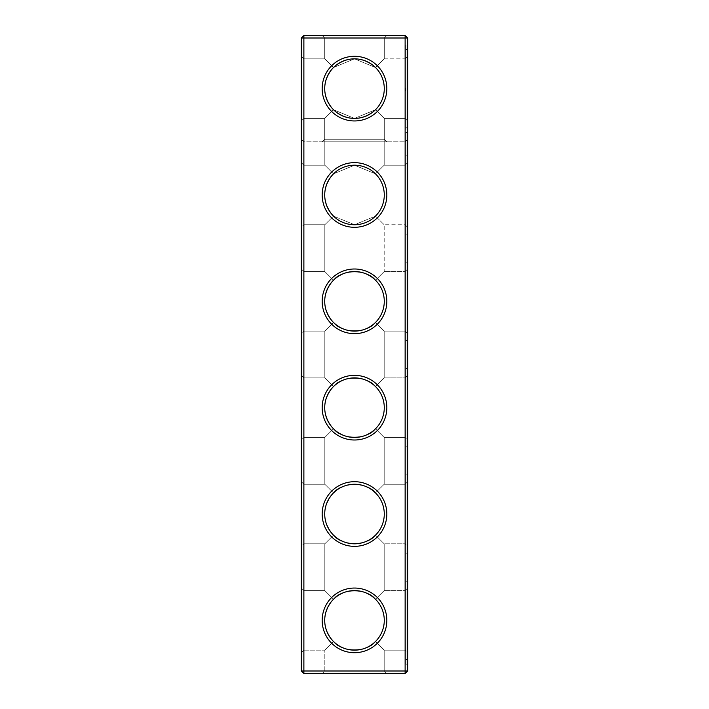 <?xml version="1.0" encoding="UTF-8"?>
<svg xmlns="http://www.w3.org/2000/svg" width="709" height="709" viewBox="0 0 709 709"><rect width="100%" height="100%" fill="white"/><g stroke="black" fill="none" stroke-linecap="round" stroke-linejoin="round"><path stroke-width="0.53" stroke-dasharray="3.54 2.66" d="M301.325 620.375L301.325 652.705L301.325 620.375M303.877 620.375L303.877 650.153L303.877 620.375M324.722 620.375C324.855 628.573 327.78 635.619 333.505 641.494C321.93 627.412 321.93 613.338 333.505 599.256C327.78 605.131 324.855 612.177 324.722 620.375M333.505 599.256L324.811 590.597L333.505 599.256C340.169 588.346 368.795 588.328 375.495 599.256C381.22 605.131 384.145 612.177 384.278 620.375C384.145 628.573 381.22 635.619 375.495 641.494L384.189 650.153L375.495 641.494C368.831 652.404 340.205 652.422 333.505 641.494L324.811 650.153L333.505 641.494C340.169 652.404 368.795 652.422 375.495 641.494C381.22 635.619 384.145 628.573 384.278 620.375A29.778 29.778 0 0 1 339.611 646.165A29.778 29.778 0 0 1 339.611 594.585A29.778 29.778 0 0 1 384.278 620.375C384.145 612.177 381.22 605.131 375.495 599.256C368.831 588.346 340.205 588.328 333.505 599.256C321.93 613.338 321.93 627.412 333.505 641.494L324.811 650.153L333.505 641.494C321.93 627.412 321.93 613.338 333.505 599.256L324.811 590.597L333.505 599.256C340.169 588.346 368.795 588.328 375.495 599.256L384.189 590.597L384.189 543.803L375.495 535.144C368.831 546.054 340.205 546.072 333.505 535.144C340.169 546.054 368.795 546.072 375.495 535.144C381.22 529.269 384.145 522.223 384.278 514.025C384.145 522.223 381.22 529.269 375.495 535.144C368.831 546.054 340.205 546.072 333.505 535.144L324.811 543.803L333.505 535.144C321.93 521.062 321.93 506.988 333.505 492.906C327.78 498.781 324.855 505.827 324.722 514.025C324.855 522.223 327.78 529.269 333.505 535.144L324.811 543.803L333.505 535.144C321.93 521.062 321.93 506.988 333.505 492.906L324.811 484.247L333.505 492.906C340.169 481.996 368.795 481.978 375.495 492.906C381.22 498.781 384.145 505.827 384.278 514.025C384.145 505.827 381.22 498.781 375.495 492.906L384.189 484.247L375.495 492.906C368.831 481.996 340.205 481.978 333.505 492.906C321.93 506.988 321.93 521.062 333.505 535.144C340.169 546.054 368.795 546.072 375.495 535.144L384.189 543.803L405.123 543.803L405.123 484.247L405.123 543.803L405.123 484.247L405.123 543.803L407.675 546.355L407.675 481.695L407.675 546.355L407.675 481.695L407.675 546.355L405.123 543.803L384.189 543.803L384.189 590.597L375.495 599.256C368.831 588.346 340.205 588.328 333.505 599.256M301.325 670.998L303.877 670.998L303.877 673.55L405.123 673.55L303.877 673.55L301.325 670.998L303.877 670.998L301.325 670.998L303.877 673.55L301.325 670.998L301.325 38.002L303.877 35.45L405.123 35.45L405.123 670.998L405.123 141.8L407.675 139.248L407.675 670.998L405.123 673.55L405.123 141.8L407.675 139.248L407.675 670.998L405.123 673.55L303.877 673.55L303.877 141.8L301.325 139.248L303.877 141.8L405.123 141.8L303.877 141.8L303.877 670.998L303.877 35.45M301.325 88.625L301.325 56.295L301.325 88.625M301.325 333.655L301.325 268.995L301.325 333.655L301.325 268.995L301.325 333.655L303.877 331.103L303.877 271.547L303.877 331.103L303.877 271.547L303.877 331.103L324.811 331.103L333.505 322.444C321.93 308.362 321.93 294.288 333.505 280.206C321.93 294.288 321.93 308.362 333.505 322.444C321.93 308.362 321.93 294.288 333.505 280.206L324.811 271.547L333.505 280.206C327.78 286.082 324.855 293.127 324.722 301.325C324.855 309.523 327.78 316.568 333.505 322.444L324.811 331.103L303.877 331.103L301.325 333.655M301.325 227.305L301.325 162.645L301.325 227.305L301.325 162.645L301.325 227.305L303.877 224.753L303.877 165.197L303.877 224.753L303.877 165.197L303.877 224.753L324.811 224.753L333.505 216.094C321.93 202.012 321.93 187.938 333.505 173.856C321.93 187.938 321.93 202.012 333.505 216.094C321.93 202.012 321.93 187.938 333.505 173.856L324.811 165.197L333.505 173.856C327.78 179.732 324.855 186.777 324.722 194.975C324.855 203.173 327.78 210.218 333.505 216.094L324.811 224.753L303.877 224.753L301.325 227.305M301.325 546.355L301.325 481.695L301.325 546.355L301.325 481.695L301.325 546.355L303.877 543.803L303.877 484.247L303.877 543.803L303.877 484.247L303.877 543.803L324.811 543.803L324.811 590.597L324.811 543.803L303.877 543.803L301.325 546.355M301.325 440.005L301.325 375.345L301.325 440.005L301.325 375.345L301.325 440.005L303.877 437.453L303.877 377.897L303.877 437.453L303.877 377.897L303.877 437.453L324.811 437.453L333.505 428.794C321.93 414.712 321.93 400.638 333.505 386.556C321.93 400.638 321.93 414.712 333.505 428.794C321.93 414.712 321.93 400.638 333.505 386.556L324.811 377.897L333.505 386.556C327.78 392.432 324.855 399.477 324.722 407.675C324.855 415.873 327.78 422.918 333.505 428.794L324.811 437.453L303.877 437.453L301.325 440.005M384.189 670.998L324.811 670.998L384.189 670.998L384.189 650.153L375.495 641.494C368.831 652.404 340.205 652.422 333.505 641.494C340.169 652.404 368.795 652.422 375.495 641.494L384.189 650.153L405.123 650.153L405.123 590.597L405.123 650.153L405.123 590.597L405.123 650.153L407.675 652.705L407.675 588.045L407.675 652.705L407.675 588.045L407.675 652.705L405.123 650.153L384.189 650.153L384.189 670.998L324.811 670.998L384.189 670.998L386.742 673.55L322.258 673.55L386.742 673.55L322.258 673.55L386.742 673.55L384.189 670.998M384.278 620.375A29.778 29.778 0 0 1 339.611 646.165A29.778 29.778 0 0 1 339.611 594.585A29.778 29.778 0 0 1 384.278 620.375A29.778 29.778 0 0 1 339.611 646.165A29.778 29.778 0 0 1 339.611 594.585A29.778 29.778 0 0 1 384.278 620.375C384.145 628.573 381.22 635.619 375.495 641.494C381.22 635.619 384.145 628.573 384.278 620.375C384.145 612.177 381.22 605.131 375.495 599.256C381.22 605.131 384.145 612.177 384.278 620.375M301.325 38.002L407.675 38.002L405.123 35.45M301.325 120.955L303.877 118.403L303.877 58.847L303.877 118.403L303.877 58.847L303.877 118.403L303.877 58.847L303.877 118.403L303.877 58.847L303.877 118.403L303.877 58.847L303.877 118.403L303.877 58.847L303.877 118.403L303.877 58.847L303.877 118.403L303.877 58.847L303.877 118.403L303.877 58.847L303.877 118.403L303.877 58.847L303.877 118.403L324.722 118.403L333.443 109.682C321.957 95.644 321.957 81.606 333.443 67.568C321.957 81.606 321.957 95.644 333.443 109.682L324.722 118.403L333.443 109.682C321.957 95.644 321.957 81.606 333.443 67.568L324.722 58.847L333.443 67.568C321.957 81.606 321.957 95.644 333.443 109.682L324.722 118.403L333.443 109.682C321.957 95.644 321.957 81.606 333.443 67.568L324.722 58.847L333.443 67.568C321.957 81.606 321.957 95.644 333.443 109.682L324.722 118.403L333.443 109.682C321.957 95.644 321.957 81.606 333.443 67.568L324.722 58.847L333.443 67.568C321.957 81.606 321.957 95.644 333.443 109.682L324.722 118.403L333.443 109.682C321.957 95.644 321.957 81.606 333.443 67.568L324.722 58.847L333.443 67.568C321.957 81.606 321.957 95.644 333.443 109.682L324.722 118.403L333.443 109.682C321.957 95.644 321.957 81.606 333.443 67.568L324.722 58.847L333.443 67.568C321.957 81.606 321.957 95.644 333.443 109.682L324.722 118.403L333.443 109.682C321.957 95.644 321.957 81.606 333.443 67.568L324.722 58.847L333.443 67.568C321.957 81.606 321.957 95.644 333.443 109.682L324.722 118.403L303.877 118.403L324.811 118.403L333.505 109.744C321.93 95.662 321.93 81.588 333.505 67.506C321.93 81.588 321.93 95.662 333.505 109.744C321.93 95.662 321.93 81.588 333.505 67.506L324.811 58.847L333.505 67.506C327.78 73.382 324.855 80.427 324.722 88.625C324.855 96.823 327.78 103.868 333.505 109.744L324.811 118.403L303.877 118.403L301.325 120.955M301.325 652.705L303.877 650.153L303.877 590.597L303.877 650.153L324.811 650.153L303.877 650.153L301.325 652.705M386.83 620.375A32.33 32.33 0 0 1 338.335 648.372A32.33 32.33 0 0 1 338.335 592.378A32.33 32.33 0 0 1 386.83 620.375A32.33 32.33 0 0 1 338.335 648.372A32.33 32.33 0 0 1 338.335 592.378A32.33 32.33 0 0 1 386.83 620.375A32.33 32.33 0 0 1 338.335 648.372A32.33 32.33 0 0 1 338.335 592.378A32.33 32.33 0 0 1 386.83 620.375M384.278 514.025A29.778 29.778 0 0 1 339.611 539.815A29.778 29.778 0 0 1 339.611 488.235A29.778 29.778 0 0 1 384.278 514.025A29.778 29.778 0 0 1 339.611 539.815A29.778 29.778 0 0 1 339.611 488.235A29.778 29.778 0 0 1 384.278 514.025A29.778 29.778 0 0 1 339.611 539.815A29.778 29.778 0 0 1 339.611 488.235A29.778 29.778 0 0 1 384.278 514.025C384.145 522.223 381.22 529.269 375.495 535.144C381.22 529.269 384.145 522.223 384.278 514.025C384.145 505.827 381.22 498.781 375.495 492.906C368.831 481.996 340.205 481.978 333.505 492.906L324.811 484.247L333.505 492.906C340.169 481.996 368.795 481.978 375.495 492.906C381.22 498.781 384.145 505.827 384.278 514.025M303.877 673.55L303.877 670.998L405.123 670.998L405.123 673.55L405.123 670.998L407.675 670.998L405.123 670.998L407.675 670.998L405.123 673.55M386.83 301.325A32.33 32.33 0 0 1 338.335 329.322A32.33 32.33 0 0 1 338.335 273.328A32.33 32.33 0 0 1 386.83 301.325A32.33 32.33 0 0 1 338.335 329.322A32.33 32.33 0 0 1 338.335 273.328A32.33 32.33 0 0 1 386.83 301.325A32.33 32.33 0 0 1 338.335 329.322A32.33 32.33 0 0 1 338.335 273.328A32.33 32.33 0 0 1 386.83 301.325M386.83 194.975A32.33 32.33 0 0 1 338.335 222.972A32.33 32.33 0 0 1 338.335 166.978A32.33 32.33 0 0 1 386.83 194.975A32.33 32.33 0 0 1 338.335 222.972A32.33 32.33 0 0 1 338.335 166.978A32.33 32.33 0 0 1 386.83 194.975A32.33 32.33 0 0 1 338.335 222.972A32.33 32.33 0 0 1 338.335 166.978A32.33 32.33 0 0 1 386.83 194.975M386.83 514.025A32.33 32.33 0 0 1 338.335 542.022A32.33 32.33 0 0 1 338.335 486.028A32.33 32.33 0 0 1 386.83 514.025A32.33 32.33 0 0 1 338.335 542.022A32.33 32.33 0 0 1 338.335 486.028A32.33 32.33 0 0 1 386.83 514.025A32.33 32.33 0 0 1 338.335 542.022A32.33 32.33 0 0 1 338.335 486.028A32.33 32.33 0 0 1 386.83 514.025M386.83 407.675A32.33 32.33 0 0 1 338.335 435.672A32.33 32.33 0 0 1 338.335 379.678A32.33 32.33 0 0 1 386.83 407.675A32.33 32.33 0 0 1 338.335 435.672A32.33 32.33 0 0 1 338.335 379.678A32.33 32.33 0 0 1 386.83 407.675A32.33 32.33 0 0 1 338.335 435.672A32.33 32.33 0 0 1 338.335 379.678A32.33 32.33 0 0 1 386.83 407.675M386.83 141.8L322.17 141.8L386.83 141.8L322.17 141.8L386.83 141.8L322.17 141.8L386.83 141.8L322.17 141.8L386.83 141.8L322.17 141.8L386.83 141.8L322.17 141.8L386.83 141.8L322.17 141.8L386.83 141.8L322.17 141.8L386.83 141.8L384.278 139.248L324.722 139.248L384.278 139.248L324.722 139.248L384.278 139.248L324.722 139.248L384.278 139.248L324.722 139.248L384.278 139.248L324.722 139.248L384.278 139.248L324.722 139.248L384.278 139.248L324.722 139.248L384.278 139.248L324.722 139.248L384.278 139.248L384.278 118.403L375.557 109.682C361.519 121.168 347.481 121.168 333.443 109.682C321.957 95.644 321.957 81.606 333.443 67.568L324.722 58.847L333.443 67.568C321.957 81.606 321.957 95.644 333.443 109.682C339.31 115.363 346.329 118.27 354.5 118.403C346.329 118.27 339.31 115.363 333.443 109.682C347.481 121.168 361.519 121.168 375.557 109.682C369.69 115.363 362.671 118.27 354.5 118.403C346.329 118.27 339.31 115.363 333.443 109.682C347.481 121.168 361.519 121.168 375.557 109.682C381.238 103.815 384.145 96.796 384.278 88.625A29.778 29.778 0 0 1 339.611 114.415A29.778 29.778 0 0 1 339.611 62.835A29.778 29.778 0 0 1 384.278 88.625C384.145 80.454 381.238 73.435 375.557 67.568C381.238 73.435 384.145 80.454 384.278 88.625C384.145 96.796 381.238 103.815 375.557 109.682C369.69 115.363 362.671 118.27 354.5 118.403C346.329 118.27 339.31 115.363 333.443 109.682C347.481 121.168 361.519 121.168 375.557 109.682C381.238 103.815 384.145 96.796 384.278 88.625C384.145 80.454 381.238 73.435 375.557 67.568L384.278 58.847L375.557 67.568C381.238 73.435 384.145 80.454 384.278 88.625C384.145 96.796 381.238 103.815 375.557 109.682L384.278 118.403L375.557 109.682C381.238 103.815 384.145 96.796 384.278 88.625C384.145 80.454 381.238 73.435 375.557 67.568C381.238 73.435 384.145 80.454 384.278 88.625C384.145 96.796 381.238 103.815 375.557 109.682C369.69 115.363 362.671 118.27 354.5 118.403C346.329 118.27 339.31 115.363 333.443 109.682C347.481 121.168 361.519 121.168 375.557 109.682L384.278 118.403L375.557 109.682C369.69 115.363 362.671 118.27 354.5 118.403C346.329 118.27 339.31 115.363 333.443 109.682C347.481 121.168 361.519 121.168 375.557 109.682C381.238 103.815 384.145 96.796 384.278 88.625C384.145 80.454 381.238 73.435 375.557 67.568L384.278 58.847L384.278 38.002L386.83 35.45L322.17 35.45L386.83 35.45L322.17 35.45L386.83 35.45L322.17 35.45L386.83 35.45L322.17 35.45L386.83 35.45L322.17 35.45L386.83 35.45L322.17 35.45L386.83 35.45L322.17 35.45L386.83 35.45L322.17 35.45L386.83 35.45L384.278 38.002L324.722 38.002L384.278 38.002L324.722 38.002L384.278 38.002L386.83 35.45L384.278 38.002L324.722 38.002L384.278 38.002L324.722 38.002L384.278 38.002L386.83 35.45L384.278 38.002L324.722 38.002L384.278 38.002L324.722 38.002L384.278 38.002L386.83 35.45L384.278 38.002L324.722 38.002L384.278 38.002L324.722 38.002L384.278 38.002L384.278 58.847L375.557 67.568C381.238 73.435 384.145 80.454 384.278 88.625C384.145 96.796 381.238 103.815 375.557 109.682L384.278 118.403L375.557 109.682C369.69 115.363 362.671 118.27 354.5 118.403C346.329 118.27 339.31 115.363 333.443 109.682C347.481 121.168 361.519 121.168 375.557 109.682C381.238 103.815 384.145 96.796 384.278 88.625C384.145 80.427 381.22 73.382 375.495 67.506C381.22 73.382 384.145 80.427 384.278 88.625C384.145 96.796 381.238 103.815 375.557 109.682L384.278 118.403L375.557 109.682C369.69 115.363 362.671 118.27 354.5 118.403C346.329 118.27 339.31 115.363 333.443 109.682C347.481 121.168 361.519 121.168 375.557 109.682C381.238 103.815 384.145 96.796 384.278 88.625C384.145 80.454 381.238 73.435 375.557 67.568C381.238 73.435 384.145 80.454 384.278 88.625C384.145 96.796 381.238 103.815 375.557 109.682C369.69 115.363 362.671 118.27 354.5 118.403C362.671 118.27 369.69 115.363 375.557 109.682C381.238 103.815 384.145 96.796 384.278 88.625C384.145 80.454 381.238 73.435 375.557 67.568L384.278 58.847L384.278 38.002L384.278 58.847L375.557 67.568C381.238 73.435 384.145 80.454 384.278 88.625C384.145 96.796 381.238 103.815 375.557 109.682L384.278 118.403L375.557 109.682C381.238 103.815 384.145 96.796 384.278 88.625C384.145 80.454 381.238 73.435 375.557 67.568L384.278 58.847L375.557 67.568C381.238 73.435 384.145 80.454 384.278 88.625C384.145 96.796 381.238 103.815 375.557 109.682L384.278 118.403L405.123 118.403L405.123 58.847L405.123 118.403L405.123 58.847L405.123 118.403L405.123 58.847L405.123 118.403L405.123 58.847L405.123 118.403L405.123 58.847L405.123 118.403L405.123 58.847L405.123 118.403L405.123 58.847L405.123 118.403L405.123 58.847L405.123 118.403L405.123 58.847L405.123 118.403L405.123 58.847L405.123 118.403L407.675 120.955L407.675 56.295L407.675 120.955L407.675 56.295L407.675 120.955L407.675 56.295L407.675 120.955L407.675 56.295L407.675 120.955L407.675 56.295L407.675 120.955L407.675 56.295L407.675 120.955L407.675 56.295L407.675 120.955L407.675 56.295L407.675 120.955L407.675 56.295L407.675 120.955L407.675 56.295L407.675 120.955L405.123 118.403L407.675 120.955L405.123 118.403L407.675 120.955L405.123 118.403L407.675 120.955L405.123 118.403L407.675 120.955L405.123 118.403L384.189 118.403L375.495 109.744C381.22 103.868 384.145 96.823 384.278 88.625C384.145 80.454 381.238 73.435 375.557 67.568L384.278 58.847L384.278 38.002L384.278 58.847L375.557 67.568C381.238 73.435 384.145 80.454 384.278 88.625C384.145 96.823 381.22 103.868 375.495 109.744L354.518 118.403L333.505 109.744L354.482 118.403L375.495 109.744L384.189 118.403L375.495 109.744L384.189 118.403L405.123 118.403L384.278 118.403L384.278 139.248L384.278 118.403L384.278 139.248L384.278 118.403L384.278 139.248L384.278 118.403L384.278 139.248L386.83 141.8M303.877 670.998L405.123 670.998L303.877 670.998M386.742 35.45L322.258 35.45L386.742 35.45L322.258 35.45L386.742 35.45L384.189 38.002L324.811 38.002L384.189 38.002L386.742 35.45M386.83 88.625A32.33 32.33 0 0 1 338.335 116.622A32.33 32.33 0 0 1 338.335 60.628A32.33 32.33 0 0 1 386.83 88.625M333.443 67.568L324.722 58.847L333.443 67.568C347.481 56.082 361.519 56.082 375.557 67.568L384.278 58.847L375.557 67.568L384.278 58.847L384.278 38.002L384.278 58.847L375.557 67.568C369.69 61.887 362.671 58.98 354.5 58.847C362.671 58.98 369.69 61.887 375.557 67.568C361.519 56.082 347.481 56.082 333.443 67.568C339.31 61.887 346.329 58.98 354.5 58.847C362.671 58.98 369.69 61.887 375.557 67.568C361.519 56.082 347.481 56.082 333.443 67.568C339.31 61.887 346.329 58.98 354.5 58.847C362.671 58.98 369.69 61.887 375.557 67.568C361.519 56.082 347.481 56.082 333.443 67.568C339.31 61.887 346.329 58.98 354.5 58.847C362.671 58.98 369.69 61.887 375.557 67.568C361.519 56.082 347.481 56.082 333.443 67.568C339.31 61.887 346.329 58.98 354.5 58.847C362.671 58.98 369.69 61.887 375.557 67.568C361.519 56.082 347.481 56.082 333.443 67.568C339.31 61.887 346.329 58.98 354.5 58.847C362.671 58.98 369.69 61.887 375.557 67.568C361.519 56.082 347.481 56.082 333.443 67.568C339.31 61.887 346.329 58.98 354.5 58.847C362.671 58.98 369.69 61.887 375.557 67.568C361.519 56.082 347.481 56.082 333.443 67.568C339.31 61.887 346.329 58.98 354.5 58.847C346.329 58.98 339.31 61.887 333.443 67.568M333.505 173.856L324.811 165.197L333.505 173.856L354.482 165.197L375.495 173.856C381.22 179.732 384.145 186.777 384.278 194.975A29.778 29.778 0 0 1 339.611 220.765A29.778 29.778 0 0 1 339.611 169.185A29.778 29.778 0 0 1 384.278 194.975A29.778 29.778 0 0 1 339.611 220.765A29.778 29.778 0 0 1 339.611 169.185A29.778 29.778 0 0 1 384.278 194.975A29.778 29.778 0 0 1 339.611 220.765A29.778 29.778 0 0 1 339.611 169.185A29.778 29.778 0 0 1 384.278 194.975C384.145 203.173 381.22 210.218 375.495 216.094L354.518 224.753L333.505 216.094L354.482 224.753L375.495 216.094L384.189 224.753L375.495 216.094C381.22 210.218 384.145 203.173 384.278 194.975C384.145 186.777 381.22 179.732 375.495 173.856L354.518 165.197L333.505 173.856L354.482 165.197L375.495 173.856L384.189 165.197L375.495 173.856C381.22 179.732 384.145 186.777 384.278 194.975C384.145 203.173 381.22 210.218 375.495 216.094L384.189 224.753L375.495 216.094L354.518 224.753L333.505 216.094L354.482 224.753L375.495 216.094C381.22 210.218 384.145 203.173 384.278 194.975C384.145 186.777 381.22 179.732 375.495 173.856L354.518 165.197L333.505 173.856M333.505 386.556L324.811 377.897L333.505 386.556C340.169 375.646 368.795 375.628 375.495 386.556C368.831 375.646 340.205 375.628 333.505 386.556C340.169 375.646 368.795 375.628 375.495 386.556L384.189 377.897L375.495 386.556C381.22 392.432 384.145 399.477 384.278 407.675A29.778 29.778 0 0 1 339.611 433.465A29.778 29.778 0 0 1 339.611 381.885A29.778 29.778 0 0 1 384.278 407.675A29.778 29.778 0 0 1 339.611 433.465A29.778 29.778 0 0 1 339.611 381.885A29.778 29.778 0 0 1 384.278 407.675A29.778 29.778 0 0 1 339.611 433.465A29.778 29.778 0 0 1 339.611 381.885A29.778 29.778 0 0 1 384.278 407.675C384.145 415.873 381.22 422.918 375.495 428.794L384.189 437.453L375.495 428.794C368.831 439.704 340.205 439.722 333.505 428.794C340.169 439.704 368.795 439.722 375.495 428.794C368.831 439.704 340.205 439.722 333.505 428.794C340.169 439.704 368.795 439.722 375.495 428.794L384.189 437.453L375.495 428.794C381.22 422.918 384.145 415.873 384.278 407.675C384.145 399.477 381.22 392.432 375.495 386.556C381.22 392.432 384.145 399.477 384.278 407.675C384.145 415.873 381.22 422.918 375.495 428.794C381.22 422.918 384.145 415.873 384.278 407.675C384.145 399.477 381.22 392.432 375.495 386.556C368.831 375.646 340.205 375.628 333.505 386.556M333.505 67.506L324.811 58.847L333.505 67.506L354.482 58.847L375.495 67.506C381.22 73.382 384.145 80.427 384.278 88.625C384.145 96.823 381.22 103.868 375.495 109.744L354.518 118.403L333.505 109.744L354.482 118.403L375.495 109.744C381.22 103.868 384.145 96.823 384.278 88.625C384.145 80.427 381.22 73.382 375.495 67.506L354.518 58.847L333.505 67.506L354.482 58.847L375.495 67.506L384.189 58.847L375.495 67.506L354.518 58.847L333.505 67.506M333.505 280.206L324.811 271.547L333.505 280.206C340.169 269.296 368.795 269.278 375.495 280.206C368.831 269.296 340.205 269.278 333.505 280.206C340.169 269.296 368.795 269.278 375.495 280.206C381.22 286.082 384.145 293.127 384.278 301.325A29.778 29.778 0 0 1 339.611 327.115A29.778 29.778 0 0 1 339.611 275.535A29.778 29.778 0 0 1 384.278 301.325A29.778 29.778 0 0 1 339.611 327.115A29.778 29.778 0 0 1 339.611 275.535A29.778 29.778 0 0 1 384.278 301.325A29.778 29.778 0 0 1 339.611 327.115A29.778 29.778 0 0 1 339.611 275.535A29.778 29.778 0 0 1 384.278 301.325C384.145 309.523 381.22 316.568 375.495 322.444C368.831 333.354 340.205 333.372 333.505 322.444C340.169 333.354 368.795 333.372 375.495 322.444L384.189 331.103L375.495 322.444C381.22 316.568 384.145 309.523 384.278 301.325C384.145 293.127 381.22 286.082 375.495 280.206L384.189 271.547L384.189 224.753L405.123 224.753L405.123 165.197L405.123 224.753L405.123 165.197L405.123 224.753L407.675 227.305L407.675 162.645L407.675 227.305L407.675 162.645L407.675 227.305L405.123 224.753L384.189 224.753L384.189 271.547L375.495 280.206C368.831 269.296 340.205 269.278 333.505 280.206M384.189 484.247L384.189 437.453L405.123 437.453L405.123 377.897L405.123 437.453L405.123 377.897L405.123 437.453L407.675 440.005L407.675 375.345L407.675 440.005L407.675 375.345L407.675 440.005L405.123 437.453L384.189 437.453L384.189 484.247L375.495 492.906L384.189 484.247L405.123 484.247L407.675 481.695L405.123 484.247L384.189 484.247M384.189 38.002L324.811 38.002L384.189 38.002L384.189 58.847L384.189 38.002M407.675 670.998L407.675 38.002M384.189 377.897L384.189 331.103L375.495 322.444L384.189 331.103L405.123 331.103L405.123 271.547L405.123 331.103L405.123 271.547L405.123 331.103L407.675 333.655L407.675 268.995L407.675 333.655L407.675 268.995L407.675 333.655L405.123 331.103L384.189 331.103L384.189 377.897L375.495 386.556L384.189 377.897L405.123 377.897L407.675 375.345L405.123 377.897L384.189 377.897M384.189 165.197L384.189 118.403L384.189 165.197L375.495 173.856L384.189 165.197L405.123 165.197L407.675 162.645L405.123 165.197L384.189 165.197M384.189 590.597L375.495 599.256L384.189 590.597L405.123 590.597L407.675 588.045L405.123 590.597L384.189 590.597M384.189 271.547L375.495 280.206L384.189 271.547L405.123 271.547L407.675 268.995L405.123 271.547L384.189 271.547M333.505 322.444C340.169 333.354 368.795 333.372 375.495 322.444C368.831 333.354 340.205 333.372 333.505 322.444M375.495 67.506L384.189 58.847L375.495 67.506M384.278 301.325C384.145 309.523 381.22 316.568 375.495 322.444C381.22 316.568 384.145 309.523 384.278 301.325C384.145 293.127 381.22 286.082 375.495 280.206C381.22 286.082 384.145 293.127 384.278 301.325M407.675 620.375L407.675 659.512L407.675 620.375M407.675 514.025L407.675 553.162L407.675 514.025M407.675 44.809L407.675 664.191L407.675 44.809L405.973 44.809L405.973 664.191L405.973 44.809L407.675 44.809M405.973 620.375L405.973 581.238L405.973 620.375M405.973 514.025L405.973 474.888L405.973 514.025M407.675 664.191L405.973 664.191L405.973 132.441L405.973 664.191L407.675 664.191M407.675 132.441L405.973 132.441L407.675 132.441M405.973 659.512L405.973 581.238L405.973 659.512L407.675 659.512L407.675 581.238L407.675 659.512L405.973 659.512M405.973 553.162L405.973 474.888L405.973 553.162L407.675 553.162L407.675 474.888L407.675 553.162L405.973 553.162M405.973 446.812L405.973 368.538L405.973 446.812L405.973 368.538L405.973 446.812L407.675 446.812L407.675 368.538L407.675 446.812L407.675 368.538L407.675 446.812L405.973 446.812M405.973 340.462L405.973 262.188L405.973 340.462L405.973 262.188L405.973 340.462L407.675 340.462L407.675 262.188L407.675 340.462L407.675 262.188L407.675 340.462L405.973 340.462M405.973 234.112L405.973 155.838L405.973 234.112L405.973 155.838L405.973 234.112L407.675 234.112L407.675 155.838L407.675 234.112L407.675 155.838L407.675 234.112L405.973 234.112M405.973 127.762L405.973 49.488L405.973 127.762L405.973 49.488L405.973 127.762L405.973 49.488L405.973 127.762L405.973 49.488L405.973 127.762L405.973 49.488L405.973 127.762L405.973 49.488L405.973 127.762L405.973 49.488L405.973 127.762L405.973 49.488L405.973 127.762L405.973 49.488L405.973 127.762L405.973 49.488L405.973 127.762L407.675 127.762L407.675 49.488L407.675 127.762L407.675 49.488L407.675 127.762L407.675 49.488L407.675 127.762L407.675 49.488L407.675 127.762L407.675 49.488L407.675 127.762L407.675 49.488L407.675 127.762L407.675 49.488L407.675 127.762L407.675 49.488L407.675 127.762L407.675 49.488L407.675 127.762L407.675 49.488L407.675 127.762L405.973 127.762M405.973 89.192L405.973 90.566L405.548 89.192M405.973 90.123L405.548 90.628L405.548 88.297L405.548 90.123M405.973 91.541L405.548 88.27L405.973 91.541M405.973 90.504L405.973 88.421L405.548 90.504M405.973 88.545L405.548 89.334L405.973 88.545M303.877 590.597L301.325 588.045L303.877 590.597L324.811 590.597L303.877 590.597M324.811 670.998L324.811 650.153L324.811 670.998L322.258 673.55L324.811 670.998M303.877 58.847L301.325 56.295L303.877 58.847L301.325 56.295L303.877 58.847L301.325 56.295L303.877 58.847L301.325 56.295L303.877 58.847L301.325 56.295L303.877 58.847L324.722 58.847L324.722 38.002L322.17 35.45L324.722 38.002L322.17 35.45L324.722 38.002L322.17 35.45L324.722 38.002L322.17 35.45L324.722 38.002L324.722 58.847L324.722 38.002L324.722 58.847L324.722 38.002L324.722 58.847L324.722 38.002L324.722 58.847L303.877 58.847L324.811 58.847L324.811 38.002L322.258 35.45L324.811 38.002L324.811 58.847L303.877 58.847M303.877 271.547L301.325 268.995L303.877 271.547L324.811 271.547L324.811 224.753L324.811 271.547L303.877 271.547M303.877 165.197L301.325 162.645L303.877 165.197L324.811 165.197L324.811 118.403L324.811 165.197L303.877 165.197M303.877 484.247L301.325 481.695L303.877 484.247L324.811 484.247L324.811 437.453L324.811 484.247L303.877 484.247M303.877 377.897L301.325 375.345L303.877 377.897L324.811 377.897L324.811 331.103L324.811 377.897L303.877 377.897M324.722 139.248L322.17 141.8L324.722 139.248L322.17 141.8L324.722 139.248L322.17 141.8L324.722 139.248L322.17 141.8L324.722 139.248L324.722 118.403L324.722 139.248M384.278 58.847L405.123 58.847L407.675 56.295L405.123 58.847L407.675 56.295L405.123 58.847L407.675 56.295L405.123 58.847L407.675 56.295L405.123 58.847L407.675 56.295L405.123 58.847L384.278 58.847M407.675 581.238L405.973 581.238L407.675 581.238M407.675 474.888L405.973 474.888L407.675 474.888M407.675 368.538L405.973 368.538L407.675 368.538M407.675 262.188L405.973 262.188L407.675 262.188M407.675 155.838L405.973 155.838L407.675 155.838M407.675 49.488L405.973 49.488L407.675 49.488"/><path stroke-width="1.06" d="M405.123 673.55L407.675 670.998L407.675 38.002L301.325 38.002L301.325 670.998L303.877 673.55L405.123 673.55L405.123 35.45L303.877 35.45L303.877 673.55M301.325 670.998L407.675 670.998M301.325 38.002L303.877 35.45M386.83 88.625A32.33 32.33 0 0 1 338.335 116.622A32.33 32.33 0 0 1 338.335 60.628A32.33 32.33 0 0 1 386.83 88.625M386.83 194.975A32.33 32.33 0 0 1 338.335 222.972A32.33 32.33 0 0 1 338.335 166.978A32.33 32.33 0 0 1 386.83 194.975M386.83 301.325A32.33 32.33 0 0 1 338.335 329.322A32.33 32.33 0 0 1 338.335 273.328A32.33 32.33 0 0 1 386.83 301.325M386.83 407.675A32.33 32.33 0 0 1 338.335 435.672A32.33 32.33 0 0 1 338.335 379.678A32.33 32.33 0 0 1 386.83 407.675M386.83 514.025A32.33 32.33 0 0 1 338.335 542.022A32.33 32.33 0 0 1 338.335 486.028A32.33 32.33 0 0 1 386.83 514.025M386.83 620.375A32.33 32.33 0 0 1 338.335 648.372A32.33 32.33 0 0 1 338.335 592.378A32.33 32.33 0 0 1 386.83 620.375M384.278 88.625A29.778 29.778 0 0 1 339.611 114.415A29.778 29.778 0 0 1 339.611 62.835A29.778 29.778 0 0 1 384.278 88.625M384.278 194.975A29.778 29.778 0 0 1 339.611 220.765A29.778 29.778 0 0 1 339.611 169.185A29.778 29.778 0 0 1 384.278 194.975M384.278 301.325A29.778 29.778 0 0 1 339.611 327.115A29.778 29.778 0 0 1 339.611 275.535A29.778 29.778 0 0 1 384.278 301.325M384.278 407.675A29.778 29.778 0 0 1 339.611 433.465A29.778 29.778 0 0 1 339.611 381.885A29.778 29.778 0 0 1 384.278 407.675M384.278 514.025A29.778 29.778 0 0 1 339.611 539.815A29.778 29.778 0 0 1 339.611 488.235A29.778 29.778 0 0 1 384.278 514.025M384.278 620.375A29.778 29.778 0 0 1 339.611 646.165A29.778 29.778 0 0 1 339.611 594.585A29.778 29.778 0 0 1 384.278 620.375M407.675 38.002L405.123 35.45"/></g></svg>
